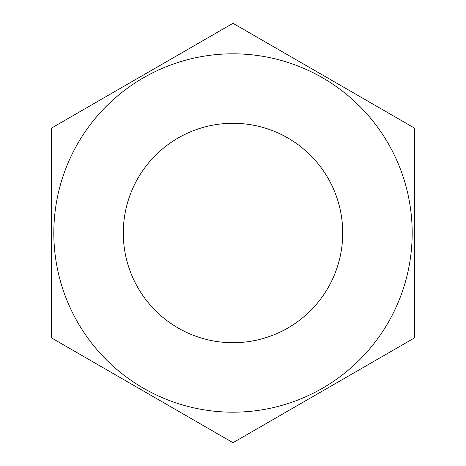<?xml version="1.0" encoding="UTF-8"?>
<svg xmlns="http://www.w3.org/2000/svg" width="466" height="466" viewBox="0 0 466 466"><rect width="100%" height="100%" fill="white"/><g stroke="black" fill="none" stroke-linecap="round" stroke-linejoin="round"><path stroke-width="0.35" stroke-dasharray="2.33 1.75" d="M233 412.183A179.183 179.183 0 0 1 53.817 233A179.183 179.183 0 0 1 233 53.817A179.183 179.183 0 0 1 412.183 233A179.183 179.183 0 0 1 233 412.183M233 442.7L51.394 337.85L51.394 128.15L233 23.3L414.606 128.15L414.606 337.85L233 442.7M233 123.286A109.714 109.714 0 0 0 123.286 233A109.714 109.714 0 0 0 233 342.714A109.714 109.714 0 0 0 342.714 233A109.714 109.714 0 0 0 233 123.286"/><path stroke-width="0.7" d="M233 53.817A179.183 179.183 0 0 1 412.183 233A179.183 179.183 0 0 1 233 412.183A179.183 179.183 0 0 1 53.817 233A179.183 179.183 0 0 1 233 53.817M233 442.7L414.606 337.85L414.606 128.15L233 23.3L51.394 128.15L51.394 337.85L233 442.7M233 123.286A109.714 109.714 0 0 0 123.286 233A109.714 109.714 0 0 0 233 342.714A109.714 109.714 0 0 0 342.714 233A109.714 109.714 0 0 0 233 123.286"/></g></svg>
